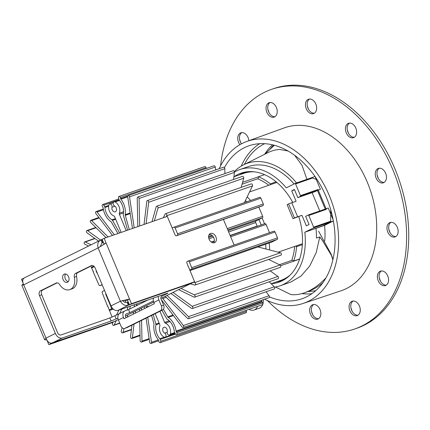 <?xml version="1.0" encoding="UTF-8"?>
<svg xmlns="http://www.w3.org/2000/svg" width="430" height="430" viewBox="0 0 430 430"><rect width="100%" height="100%" fill="white"/><g stroke="black" fill="none" stroke-linecap="round" stroke-linejoin="round"><path stroke-width="0.64" d="M237.763 174.537A57.706 40.296 70.8 0 1 241.031 173.166A57.706 40.296 70.8 0 1 292.782 202.46A57.706 40.296 70.8 0 0 241.031 173.166A57.706 40.296 70.8 0 0 237.763 174.537A57.706 40.296 70.8 0 0 234.065 176.73A57.706 40.296 70.8 0 1 237.763 174.537M298.786 216.655A57.706 40.296 70.8 0 1 282.214 280.795A57.706 40.296 70.8 0 1 278.952 282.166A57.706 40.296 70.8 0 1 271.276 283.698A57.706 40.296 70.8 0 0 278.952 282.166A57.706 40.296 70.8 0 0 282.214 280.795A57.706 40.296 70.8 0 0 298.786 216.655M324.698 241.036A61.511 42.952 70.8 0 0 324.542 225.368L304.822 232.227L313.486 227.932L330.632 221.966L323.064 225.718L304.822 232.227A61.511 42.952 70.8 0 1 283.682 284.3A61.511 42.952 70.8 0 1 280.199 285.762A61.511 42.952 70.8 0 1 274.507 287.138A61.511 42.952 70.8 0 0 280.199 285.762L290.949 282.021M315.969 228.351A61.511 42.952 70.8 0 1 316.453 238.096L319.786 236.935L316.222 252.517L309.772 265.95L301.027 276.082L290.675 282.118L280.199 285.762A61.511 42.952 70.8 0 0 304.822 232.227L313.884 227.739L308.509 214.892L305.644 216.311L309.062 224.487L306.353 225.831L301.957 215.322L292.986 218.66L301.957 215.322L296.813 217.112L297.608 216.715L291.75 202.702L297.608 216.715L294.459 217.929L288.594 203.917L294.459 217.929L292.986 218.66L301.957 215.322L306.353 225.831L309.062 224.487L305.644 216.311L308.111 215.091A0.634 0.441 -109.2 0 1 308.756 215.473L313.637 227.153L330.665 221.23L330.772 209.899M325.241 209.071L317.447 190.442L300.296 196.408L297.829 197.628L294.41 189.458L291.701 190.802L296.098 201.31L291.793 202.804L296.098 201.31L291.701 190.802L294.41 189.458L297.829 197.628L300.694 196.209L295.324 183.363L286.256 187.856L294.926 183.562A0.634 0.441 -109.2 0 1 295.566 183.949L300.452 195.623L318.028 189.512L326.332 209.362L308.756 215.473M234.409 172.054A61.511 42.952 70.8 0 1 239.779 169.571A61.511 42.952 70.8 0 1 286.256 187.856A61.511 42.952 -109.2 0 0 239.779 169.571A61.511 42.952 -109.2 0 0 234.409 172.054M283.117 280.328A57.706 40.296 70.8 0 1 281.688 280.543A57.706 40.296 70.8 0 0 283.117 280.328M244.186 172.736A57.706 40.296 70.8 0 1 245.439 172.022M324.542 225.368L333.363 220.999M313.884 227.739L333.352 220.961M333.121 219.725L328.23 208.029L308.509 214.892M291.701 190.802L294.555 189.807L291.701 190.802M297.829 197.628L314.975 191.667L297.829 197.628M300.694 196.209L320.414 189.35L315.083 176.601M295.324 183.363L315.023 176.51M287.122 204.648L292.986 218.66L287.122 204.648L288.594 203.917L287.122 204.648M291.75 202.702L288.594 203.917L291.75 202.702M322.72 282.902L321.688 283.746A72.374 41.495 108.3 0 1 312.524 289.648A72.374 41.495 108.3 0 1 308.025 291.551L304.338 292.846A74.987 42.995 108.3 0 1 290.89 294.577L275.399 286.998M325.929 277.914A74.987 42.995 108.3 0 1 308.993 290.873A74.987 42.995 108.3 0 1 304.338 292.846M332.954 259.424L331.154 254.2L318.603 231.216M313.486 227.932A0.634 0.441 -109.2 0 0 313.637 227.153M300.296 196.408A0.634 0.441 -109.2 0 0 300.452 195.623M296.566 182.933A64.978 45.376 -109.2 0 0 243.541 164.857A64.978 45.376 -109.2 0 0 243.434 164.91A64.978 45.376 -109.2 0 0 234.307 171.629M288.073 151.021L279.57 149.414L275.786 149.919A68.499 47.832 -109.2 0 0 267.906 152.666A68.499 47.832 -109.2 0 0 267.793 152.72A68.499 47.832 -109.2 0 0 267.68 152.779M294.082 183.981A61.511 42.952 -109.2 0 0 248.357 166.587L239.779 169.571L248.357 166.587M319.78 210.969L312.121 192.656M317.447 190.442L314.975 191.667M306.912 179.331L302.064 165.41L294.571 155.241M332.858 259.854L331.492 255.517L332.1 256.538M319.786 236.935L322.624 240.827L331.492 255.517M321.688 283.746L323.215 282.209M269.841 149.452A77.997 54.465 70.8 0 1 273.577 145.071M224.422 167.566A80.958 56.529 70.8 0 1 249.739 145.528A80.958 56.529 70.8 0 1 326.279 197.085A80.958 56.529 70.8 0 1 302.93 298.431A80.958 56.529 70.8 0 1 269.438 296.877M259.666 143.684A80.469 56.19 -109.2 0 0 241.246 166.109M307.294 105.796L308.471 109.209M309.444 99.05A7.611 5.316 -109.2 0 0 307.321 105.957A7.611 5.316 -109.2 0 0 307.988 108.204A7.611 5.316 -109.2 0 0 308.423 109.118A7.611 5.316 -109.2 0 0 314.373 113.214M306.273 108.801A7.611 5.316 70.8 0 1 308.552 99.244A7.611 5.316 70.8 0 1 315.835 104.06A7.611 5.316 70.8 0 1 313.551 113.617A7.611 5.316 70.8 0 1 306.273 108.801M267.858 109.198L269.078 112.746M270.024 102.539A7.611 5.316 -109.2 0 0 267.901 109.446A7.611 5.316 -109.2 0 0 268.567 111.692A7.611 5.316 -109.2 0 0 269.003 112.606A7.611 5.316 -109.2 0 0 274.953 116.702M266.853 112.289A7.611 5.316 70.8 0 1 269.132 102.732A7.611 5.316 70.8 0 1 276.415 107.548A7.611 5.316 70.8 0 1 274.13 117.105A7.611 5.316 70.8 0 1 266.853 112.289M239.585 139.401L240.746 142.76M241.73 132.623A7.611 5.316 -109.2 0 0 239.607 139.524A7.611 5.316 -109.2 0 0 240.273 141.771A7.611 5.316 -109.2 0 0 240.709 142.69A7.611 5.316 -109.2 0 0 241.418 143.83M239.892 144.679A7.611 5.316 70.8 0 1 238.559 142.368A7.611 5.316 70.8 0 1 240.838 132.811A7.611 5.316 70.8 0 1 248.115 137.632A7.611 5.316 70.8 0 1 248.895 140.691M350.912 307.789L352.111 311.239M353.062 301.048A7.611 5.316 -109.2 0 0 350.939 307.95A7.611 5.316 -109.2 0 0 351.606 310.197A7.611 5.316 -109.2 0 0 352.041 311.116A7.611 5.316 -109.2 0 0 357.991 315.212M349.891 310.793A7.611 5.316 70.8 0 1 352.17 301.237A7.611 5.316 70.8 0 1 359.448 306.058A7.611 5.316 70.8 0 1 357.169 315.615A7.611 5.316 70.8 0 1 349.891 310.793M379.201 277.689L380.539 281.413M381.362 270.964A7.611 5.316 -109.2 0 0 379.233 277.871A7.611 5.316 -109.2 0 0 379.9 280.118A7.611 5.316 -109.2 0 0 380.335 281.032A7.611 5.316 -109.2 0 0 386.285 285.128M378.185 280.715A7.611 5.316 70.8 0 1 380.464 271.158A7.611 5.316 70.8 0 1 387.747 275.974A7.611 5.316 70.8 0 1 385.463 285.531A7.611 5.316 70.8 0 1 378.185 280.715M388.79 229.056L390.015 232.582M390.945 222.348A7.611 5.316 -109.2 0 0 388.822 229.254A7.611 5.316 -109.2 0 0 389.489 231.501A7.611 5.316 -109.2 0 0 389.924 232.415A7.611 5.316 -109.2 0 0 395.874 236.511M387.774 232.098A7.611 5.316 70.8 0 1 390.053 222.541A7.611 5.316 70.8 0 1 397.331 227.357A7.611 5.316 70.8 0 1 395.052 236.914A7.611 5.316 70.8 0 1 387.774 232.098M377.105 174.935L378.325 178.461M379.26 168.227A7.611 5.316 -109.2 0 0 377.137 175.128A7.611 5.316 -109.2 0 0 377.803 177.375A7.611 5.316 -109.2 0 0 378.233 178.294A7.611 5.316 -109.2 0 0 384.189 182.39M376.089 177.972A7.611 5.316 70.8 0 1 378.368 168.415A7.611 5.316 70.8 0 1 385.645 173.236A7.611 5.316 70.8 0 1 383.366 182.793A7.611 5.316 70.8 0 1 376.089 177.972M347.273 129.822L348.499 133.338M349.429 123.093A7.611 5.316 -109.2 0 0 347.306 130A7.611 5.316 -109.2 0 0 347.972 132.246A7.611 5.316 -109.2 0 0 348.402 133.16A7.611 5.316 -109.2 0 0 354.358 137.256M346.257 132.843A7.611 5.316 70.8 0 1 348.536 123.286A7.611 5.316 70.8 0 1 355.814 128.108A7.611 5.316 70.8 0 1 353.535 137.659A7.611 5.316 70.8 0 1 346.257 132.843M311.492 311.293L312.637 314.636M313.642 304.531A7.611 5.316 -109.2 0 0 311.519 311.438A7.611 5.316 -109.2 0 0 312.185 313.685A7.611 5.316 -109.2 0 0 312.621 314.599A7.611 5.316 -109.2 0 0 318.571 318.694M310.471 314.282A7.611 5.316 70.8 0 1 312.75 304.725A7.611 5.316 70.8 0 1 320.027 309.541A7.611 5.316 70.8 0 1 317.748 319.098A7.611 5.316 70.8 0 1 310.471 314.282M220.552 165.916A126.823 88.558 70.8 0 1 271.481 89.392L273.625 88.644A126.823 88.558 70.8 0 1 394.96 168.936A126.823 88.558 70.8 0 1 356.964 328.208L354.82 328.955A126.823 88.558 70.8 0 1 267.39 300.559M271.481 89.392A126.823 88.558 70.8 0 1 392.816 169.678A126.823 88.558 70.8 0 1 354.82 328.955M219.219 168.684A85.763 59.888 70.8 0 1 246.766 141.465A85.763 59.888 70.8 0 1 329.299 195.591A85.763 59.888 70.8 0 1 303.118 303.462A85.763 59.888 70.8 0 1 264.584 299.194M303.118 303.462L341.006 290.798A86.253 60.227 -109.2 0 0 367.333 182.315A86.253 60.227 -109.2 0 0 284.327 127.882L246.766 141.465M264.681 143.679A78.018 54.481 -109.2 0 0 244.369 164.443M264.617 154.305A77.567 54.164 70.8 0 1 272.443 144.797M308.014 291.556A78.018 54.481 -109.2 0 0 315.792 290.605M321.188 284.913A77.567 54.164 70.8 0 1 320.28 284.832M321.903 283.999A77.997 54.465 70.8 0 1 321.452 283.934M301.935 293.599A80.469 56.19 -109.2 0 0 311.858 293.717M239.101 174.978A57.072 39.85 70.8 0 1 243.638 172.93A57.072 39.85 70.8 0 1 249.228 171.608M270.099 184.803L270.287 183.868A57.072 39.85 -109.2 0 0 264.482 179.794A57.072 39.85 -109.2 0 0 258.473 176.762L264.574 174.639M286.342 278.301A57.072 39.85 70.8 0 1 281.145 280.731A57.072 39.85 70.8 0 1 276.313 281.946M270.287 183.868L276.157 181.82M295.62 246.105L296.555 246.664L302.36 244.643M296.555 246.664A57.072 39.85 70.8 0 1 293.722 261.026L299.662 258.962M293.722 261.026L291.884 259.924A54.535 38.082 -109.2 0 0 294.652 246.438M258.473 176.762L258.032 178.998A54.535 38.082 70.8 0 1 268.788 185.26M257.575 306.364A10.148 7.084 70.8 0 1 254.082 310.019A10.148 7.084 70.8 0 1 249.077 309.315M263.31 299.635A10.148 7.084 70.8 0 1 259.225 308.229L254.082 310.019M261.177 224.938A51.552 36.002 -109.2 0 0 260.306 222.767A51.552 36.002 -109.2 0 0 258.876 219.569M246.696 201.847A51.552 36.002 -109.2 0 0 245.406 200.568M265.901 249.013A51.552 36.002 -109.2 0 0 265.654 244.24M269.637 249.98A56.626 39.544 -109.2 0 0 269.191 243.009M264.52 223.772A56.626 39.544 -109.2 0 0 262.069 217.988M250.647 200.471A56.626 39.544 -109.2 0 0 247.191 196.865M242.568 182.304L258.468 176.773M254.426 171.817A56.626 39.544 -109.2 0 0 243.788 173.349L233.882 176.789M271.158 283.736L280.994 280.312A56.626 39.544 -109.2 0 0 290.288 274.91M280.661 265.713L299.608 259.123M276.898 182.438L249.556 191.952M302.414 243.74L278.145 252.184M292.352 260.204L279.409 264.708M258.102 178.622L242.031 184.212M196.139 169.608A10.148 7.084 70.8 0 1 196.618 169.415L201.761 167.625A10.148 7.084 70.8 0 1 202.256 167.48M206.094 167.969A10.148 7.084 70.8 0 1 206.744 168.307M196.618 169.415A10.148 7.084 70.8 0 1 197.112 169.269M126.221 230.652L119.406 214.344A1.268 0.887 70.8 0 1 119.341 213.221A7.611 5.316 -109.2 0 0 115.068 201.95A2.22 1.548 -109.2 0 0 114.084 201.858A2.22 1.548 -109.2 0 0 113.197 203.804A2.22 1.548 -109.2 0 0 114.563 205.959A3.171 2.215 70.8 0 1 116.498 208.905A3.171 2.215 70.8 0 1 115.428 211.743A3.171 2.215 70.8 0 1 115.251 211.818A3.171 2.215 70.8 0 1 112.681 210.652A3.171 2.215 70.8 0 1 111.988 207.238A2.22 1.548 -109.2 0 0 111.504 204.847A2.22 1.548 -109.2 0 0 109.704 204.03A2.22 1.548 -109.2 0 0 108.881 205.013A7.611 5.316 -109.2 0 0 113.88 215.93A1.268 0.887 70.8 0 1 114.622 216.715L121.185 232.404M97.562 273.733A12.427 8.681 70.8 0 1 96.148 271.351L96.513 271.223M113.063 322.167L112.488 323.355A1.268 0.887 -109.2 0 0 112.638 324.806A1.268 0.887 -109.2 0 0 113.73 325.365A1.268 0.887 -109.2 0 0 113.799 325.338A1.268 0.887 -109.2 0 0 114.133 324.983L116.251 320.587M122.158 327.767L121.239 331.035A1.268 0.887 -109.2 0 0 121.513 332.406A1.268 0.887 -109.2 0 0 122.545 332.874A1.268 0.887 -109.2 0 0 122.614 332.841A1.268 0.887 -109.2 0 0 123.012 332.315L124.071 328.541M131.951 325.144L130.548 336.846A1.268 0.887 -109.2 0 0 130.919 338.109A1.268 0.887 -109.2 0 0 131.886 338.496A1.268 0.887 -109.2 0 0 131.962 338.464A1.268 0.887 -109.2 0 0 132.397 337.743L134.031 324.113M139.734 321.291L140.132 340.614A1.268 0.887 -109.2 0 0 141.481 342.054A1.268 0.887 -109.2 0 0 141.551 342.027A1.268 0.887 -109.2 0 0 141.997 341.098L141.572 320.377M146.055 318.157L149.694 342.221A1.268 0.887 -109.2 0 0 151.027 343.452A1.268 0.887 -109.2 0 0 151.102 343.419A1.268 0.887 -109.2 0 0 151.527 342.28L147.748 317.313M151.586 315.416L153.929 323.747A1.268 0.887 70.8 0 1 153.978 324.419A15.217 10.626 -109.2 0 0 158.331 339.899A1.268 0.887 70.8 0 1 158.643 340.517L158.955 341.624A1.268 0.887 -109.2 0 0 160.245 342.635A1.268 0.887 -109.2 0 0 160.315 342.602A1.268 0.887 -109.2 0 0 160.696 341.248L160.18 339.415A1.268 0.887 -109.2 0 0 159.826 338.749A12.685 8.858 70.8 0 1 155.913 324.833A1.268 0.887 -109.2 0 0 155.875 324.102L153.204 314.61M245.912 312.825A1.268 0.887 -109.2 0 0 245.987 312.809A1.268 0.887 -109.2 0 0 246.057 312.777A1.268 0.887 -109.2 0 0 246.438 311.422L246.132 310.342M155.166 313.637L159.809 324.741A1.268 0.887 70.8 0 1 159.869 325.87A7.611 5.316 -109.2 0 0 164.147 337.136A2.22 1.548 -109.2 0 0 165.125 337.227A2.22 1.548 -109.2 0 0 165.254 337.179A2.22 1.548 -109.2 0 0 166.001 335.19A2.22 1.548 -109.2 0 0 164.647 333.126A3.171 2.215 70.8 0 1 162.696 330.046A3.171 2.215 70.8 0 1 163.964 327.268A3.171 2.215 70.8 0 1 166.534 328.439A3.171 2.215 70.8 0 1 167.227 331.852A2.22 1.548 -109.2 0 0 167.711 334.239A2.22 1.548 -109.2 0 0 169.511 335.056A2.22 1.548 -109.2 0 0 169.635 335.002A2.22 1.548 -109.2 0 0 170.334 334.072A7.611 5.316 -109.2 0 0 165.335 323.161A1.268 0.887 70.8 0 1 164.588 322.371L159.944 311.266M161.911 310.293L166.732 318.721A1.268 0.887 -109.2 0 0 167.211 319.232A12.685 8.858 70.8 0 1 174.29 331.584A1.268 0.887 -109.2 0 0 174.516 332.304L175.451 333.938A1.268 0.887 -109.2 0 0 176.569 334.54A1.268 0.887 -109.2 0 0 176.639 334.513A1.268 0.887 -109.2 0 0 176.848 332.75L176.284 331.772A1.268 0.887 70.8 0 1 176.064 331.105A15.217 10.626 -109.2 0 0 168.195 317.372A1.268 0.887 70.8 0 1 167.764 316.888L163.411 309.288M262.236 304.736A1.268 0.887 -109.2 0 0 262.311 304.714A1.268 0.887 -109.2 0 0 262.381 304.682A1.268 0.887 -109.2 0 0 262.59 302.924L262.031 301.941A1.268 0.887 70.8 0 1 261.805 301.279A15.217 10.626 -109.2 0 0 261.644 300.215M161.368 299.796A1.268 0.887 70.8 0 1 161.653 300.081L182.18 327.085A1.268 0.887 -109.2 0 0 183.18 327.51A1.268 0.887 -109.2 0 0 183.25 327.483A1.268 0.887 -109.2 0 0 183.347 325.542L162.814 298.538A1.268 0.887 70.8 0 1 162.475 297.673M268.847 297.705A1.268 0.887 -109.2 0 0 268.922 297.684A1.268 0.887 -109.2 0 0 268.997 297.651A1.268 0.887 -109.2 0 0 269.089 295.716L266.084 291.76M165.233 296.302L187.62 318.485A1.268 0.887 -109.2 0 0 188.48 318.754A1.268 0.887 -109.2 0 0 188.555 318.727A1.268 0.887 -109.2 0 0 188.512 316.63L167.071 295.388M274.152 288.949A1.268 0.887 -109.2 0 0 274.227 288.928A1.268 0.887 -109.2 0 0 274.297 288.895A1.268 0.887 -109.2 0 0 274.254 286.805L269.196 281.795M170.952 293.47L191.597 308.396A1.268 0.887 -109.2 0 0 192.312 308.541A1.268 0.887 -109.2 0 0 192.382 308.509A1.268 0.887 -109.2 0 0 192.823 307.477A1.268 0.887 -109.2 0 0 192.194 306.289L173.032 292.438M277.979 278.731A1.268 0.887 -109.2 0 0 278.054 278.71A1.268 0.887 -109.2 0 0 278.129 278.683A1.268 0.887 -109.2 0 0 278.57 277.651A1.268 0.887 -109.2 0 0 277.936 276.463L270.19 270.862M178.617 289.669L194 297.125A1.268 0.887 -109.2 0 0 194.553 297.178A1.268 0.887 -109.2 0 0 194.623 297.146A1.268 0.887 -109.2 0 0 195.053 296.007A1.268 0.887 -109.2 0 0 194.274 294.829L181.095 288.439M280.22 267.369A1.268 0.887 -109.2 0 0 280.296 267.347A1.268 0.887 -109.2 0 0 280.371 267.32A1.268 0.887 -109.2 0 0 280.795 266.181A1.268 0.887 -109.2 0 0 280.016 265.004L268.583 259.462M190.307 283.87L194.747 285.02A1.268 0.887 -109.2 0 0 195.139 285.009A1.268 0.887 -109.2 0 0 195.209 284.977A1.268 0.887 -109.2 0 0 195.618 283.73A1.268 0.887 -109.2 0 0 194.699 282.601L193.495 282.29M280.806 255.205A1.268 0.887 -109.2 0 0 280.881 255.183A1.268 0.887 -109.2 0 0 280.951 255.151A1.268 0.887 -109.2 0 0 281.36 253.904A1.268 0.887 -109.2 0 0 280.441 252.775L257.898 246.938M94.32 266.616L91.558 267.987M215.693 169.909L215.258 167.033A1.268 0.887 -109.2 0 0 213.93 165.808L128.183 195.639A1.268 0.887 -109.2 0 0 127.688 196.806L132.478 228.475M134.208 227.873L129.516 196.865A1.268 0.887 -109.2 0 0 128.183 195.639M139.648 225.981L139.083 198.472A1.268 0.887 -109.2 0 0 137.734 197.031A1.268 0.887 -109.2 0 0 137.218 197.988L137.799 226.621M224.928 173.596L224.825 168.646A1.268 0.887 -109.2 0 0 223.476 167.205L137.734 197.031M146.087 223.74L148.667 202.24A1.268 0.887 -109.2 0 0 148.291 200.982A1.268 0.887 -109.2 0 0 147.323 200.595A1.268 0.887 -109.2 0 0 146.818 201.342L144.045 224.449M233.565 179.466L234.409 172.414A1.268 0.887 -109.2 0 0 234.033 171.151A1.268 0.887 -109.2 0 0 233.071 170.764L147.323 200.595M154.37 220.859L157.977 208.05A1.268 0.887 -109.2 0 0 157.702 206.685A1.268 0.887 -109.2 0 0 156.671 206.212A1.268 0.887 -109.2 0 0 156.203 206.771L152.005 221.681M241.133 187.405L243.719 178.224A1.268 0.887 -109.2 0 0 243.445 176.854A1.268 0.887 -109.2 0 0 242.412 176.386L156.671 206.212M166.243 216.725L166.722 215.731A1.268 0.887 -109.2 0 0 166.577 214.28A1.268 0.887 -109.2 0 0 165.486 213.721A1.268 0.887 -109.2 0 0 165.082 214.102L163.33 217.741M244.412 202.643L252.469 185.905A1.268 0.887 -109.2 0 0 252.319 184.454A1.268 0.887 -109.2 0 0 251.227 183.895L165.486 213.721M173.602 231.544L175.171 234.995A1.268 0.887 -109.2 0 0 176.386 235.796A1.268 0.887 -109.2 0 0 176.456 235.769L177.251 235.371A1.268 0.887 -109.2 0 0 177.563 233.812L175.118 227.97A1.268 0.887 -109.2 0 0 173.903 227.169A1.268 0.887 -109.2 0 0 173.833 227.201L172.134 228.04M262.053 205.992A1.268 0.887 -109.2 0 0 262.128 205.97A1.268 0.887 -109.2 0 0 262.198 205.943L262.993 205.545A1.268 0.887 -109.2 0 0 263.305 203.981L260.859 198.144A1.268 0.887 -109.2 0 0 259.65 197.343A1.268 0.887 -109.2 0 0 259.575 197.37L173.978 227.148M257.269 226.298A1.268 0.887 70.8 0 1 257.151 226.067L255.689 222.563A1.268 0.887 70.8 0 1 255.995 220.999L262.37 217.838A1.268 0.887 -109.2 0 0 262.676 216.279L258.844 207.115M269.54 232.689L266.095 224.449A1.268 0.887 -109.2 0 0 264.88 223.648A1.268 0.887 -109.2 0 0 264.81 223.681L230.227 235.71M189.716 270.078L191.42 269.234A1.268 0.887 -109.2 0 0 191.726 267.675L189.286 261.838A1.268 0.887 -109.2 0 0 188.071 261.031A1.268 0.887 -109.2 0 0 188.001 261.064L187.2 261.456A1.268 0.887 -109.2 0 0 186.894 263.02L188.254 266.573M271.438 242.224A1.268 0.887 -109.2 0 0 271.513 242.203A1.268 0.887 -109.2 0 0 271.583 242.171L277.162 239.408A1.268 0.887 -109.2 0 0 277.468 237.844L275.028 232.006A1.268 0.887 -109.2 0 0 273.813 231.206A1.268 0.887 -109.2 0 0 273.743 231.232L188.147 261.01M146.291 307.681A1.268 0.887 70.8 0 1 146.791 306.525A1.268 0.887 70.8 0 1 146.963 306.493A38.05 26.569 -109.2 0 0 148.183 306.386A1.268 0.887 70.8 0 1 148.678 306.499M144.082 306.784A1.268 0.887 70.8 0 1 144.464 307.638L144.593 308.525M141.362 310.127L141.325 308.154M139.487 309.068L139.524 311.035M136.229 305.8L136.267 305.515A1.268 0.887 70.8 0 1 136.772 304.768A1.268 0.887 70.8 0 1 137.267 304.789A38.05 26.569 -109.2 0 0 137.831 305.01M135.353 313.104L135.606 310.987M134.407 304.677L134.149 306.832M133.526 312.019L133.273 314.137M127.291 317.098L127.941 314.787M129.537 309.116L130.397 306.074M128.032 306.896L127.13 310.105M119.664 313.486L121.792 309.068M125.049 302.306L126.114 300.092M123.528 300.425L123.173 301.161M118.879 310.078L116.466 315.099M109.145 310.019L110.956 309.122A1.268 0.887 -109.2 0 0 111.262 307.563L105.893 294.717A1.268 0.887 70.8 0 1 105.85 293.545M104.555 290.443L102.587 291.416A1.268 0.887 -109.2 0 0 102.281 292.981L107.677 306.52M93.025 271.486L98.862 284.805A1.268 0.887 -109.2 0 0 100.077 285.611A1.268 0.887 -109.2 0 0 100.147 285.579L102.109 284.606M96.148 271.351L96.492 271.179M91.052 244.788L85.215 241.961A1.268 0.887 -109.2 0 0 84.662 241.913A1.268 0.887 -109.2 0 0 84.151 243.025A1.268 0.887 -109.2 0 0 84.941 244.256L88.575 246.019M100.582 240.069L87.612 230.69A1.268 0.887 -109.2 0 0 86.903 230.544A1.268 0.887 -109.2 0 0 86.387 231.555A1.268 0.887 -109.2 0 0 87.021 232.797L98.502 241.096M108.097 236.957L91.595 220.606A1.268 0.887 -109.2 0 0 90.73 220.332A1.268 0.887 -109.2 0 0 90.214 221.235A1.268 0.887 -109.2 0 0 90.703 222.455L106.054 237.666M114.348 234.78L97.029 212.001A1.268 0.887 -109.2 0 0 96.035 211.576A1.268 0.887 -109.2 0 0 95.868 213.543L112.499 235.425M119.674 232.926L112.477 220.37A1.268 0.887 -109.2 0 0 111.999 219.859A12.685 8.858 70.8 0 1 104.925 207.507A1.268 0.887 -109.2 0 0 104.7 206.782L103.764 205.153A1.268 0.887 -109.2 0 0 102.646 204.546A1.268 0.887 -109.2 0 0 102.361 206.335L102.926 207.319A1.268 0.887 70.8 0 1 103.152 207.98A15.217 10.626 -109.2 0 0 111.015 221.719A1.268 0.887 70.8 0 1 111.451 222.197L117.944 233.533M129.29 229.582L125.286 215.339A1.268 0.887 70.8 0 1 125.237 214.667A15.217 10.626 -109.2 0 0 120.884 199.187A1.268 0.887 70.8 0 1 120.567 198.574L120.255 197.467A1.268 0.887 -109.2 0 0 118.97 196.451A1.268 0.887 -109.2 0 0 118.519 197.838L119.035 199.676A1.268 0.887 -109.2 0 0 119.384 200.337A12.685 8.858 70.8 0 1 123.302 214.253A1.268 0.887 -109.2 0 0 123.34 214.984L127.613 230.168M206.239 168.485L206.002 167.635A1.268 0.887 -109.2 0 0 204.712 166.625L118.97 196.451M67.531 282.247A4.381 3.058 -109.2 0 0 68.671 277.027A4.381 3.058 -109.2 0 0 64.409 274.077A4.381 3.058 -109.2 0 0 64.156 274.184A4.381 3.058 -109.2 0 0 63.022 279.403A4.381 3.058 -109.2 0 0 67.284 282.354A4.381 3.058 -109.2 0 0 67.531 282.247M209.362 234.323A5.026 3.585 -116.4 0 1 213.839 237.914A5.026 3.585 -116.4 0 1 213.586 242.848M215.903 236.892A5.026 3.585 -116.4 0 1 214.737 242.579A5.026 3.585 -116.4 0 1 209.109 239.257A5.026 3.585 -116.4 0 1 210.275 233.571A5.026 3.585 -116.4 0 1 215.903 236.892M153.451 298.054A5.8 4.133 63.6 0 0 153.822 302.446L154.343 303.693L123.99 318.738L123.469 317.49A5.8 4.133 -116.4 0 1 124.813 310.933L119.755 313.443A5.8 4.133 63.6 0 0 118.411 320.001L120.916 325.988A3.865 2.698 -109.2 0 0 124.614 328.439A3.865 2.698 -109.2 0 0 124.834 328.348L160.449 310.691A3.865 2.698 -109.2 0 0 161.384 305.929L163.61 305.155L161.105 299.167A2.51 1.79 -116.4 0 1 161.685 296.324A2.51 1.79 -116.4 0 1 161.836 296.259L166.99 293.701L166.861 293.389M161.546 296.404L161.836 296.259L161.422 295.281M57.174 282.843L42.672 290.03A3.865 2.698 -109.2 0 0 41.731 294.792L57.588 332.696A3.284 2.344 63.6 0 0 61.076 334.954L109.897 317.969L119.432 313.626M114.939 315.856L116.202 318.883L117.879 318.05M51.218 343.21L114.428 321.489L118.255 319.592M192.108 282.918L160.89 298.452M153.666 302.037L125.479 316.007M188.173 266.073L194.596 281.747L131.483 303.698L129.527 299.022L120.384 301.242C122.496 304.671 125.13 306.015 128.291 305.284L127.027 302.258L127.748 301.898L129.016 304.924L192.129 282.967M127.748 301.898L128.178 301.752M124.813 310.933A5.8 4.133 -116.4 0 1 125.157 310.788L128.538 309.611L148.103 299.914M116.202 318.883L111.16 320.995L62.339 337.975A6.574 4.687 63.6 0 1 55.368 333.47L39.512 295.566A3.865 2.698 70.8 0 1 40.452 290.804L42.672 290.03M126.097 317.695L125.689 316.716A2.51 1.79 -116.4 0 1 126.275 313.879A2.51 1.79 -116.4 0 1 126.42 313.814L129.806 312.637L153.365 300.957M23.333 284.047L21.812 285.16L23.714 284.848L45.999 338.114C47.488 341.855 49.498 343.511 52.035 343.086L51.315 343.441M166.99 293.701L167.947 293.12L166.808 293.411L117.987 310.39L129.016 304.924M128.538 309.611L129.806 312.637M104.141 238.333L102.077 239.354L104.033 244.03L106.097 243.009L104.141 238.333L167.254 216.376L173.903 231.969M194.596 281.747L192.532 282.768L129.419 304.725L131.483 303.698M234.119 245.014L223.417 219.434M101.727 243.181L102.216 242.939L100.948 239.913L102.098 239.408M100.233 246.498L101.969 243.047L102.937 242.579L101.668 239.553M102.937 242.579L103.361 242.434M22.849 282.526L21.5 279.296L23.564 278.274M94.197 266.476L91.343 267.471M93.971 266.251L91.23 267.202L93.45 271.868M107.715 305.977L112.112 317.114M47.074 340.436L48.843 344.666L111.961 322.71L114.004 321.635M48.843 344.666L50.907 343.645L114.025 321.688M24.354 277.855L100.948 239.913C98.088 241.359 97.137 244.047 98.099 247.976L106.097 243.009L129.527 299.022L127.463 300.049L129.419 304.725M103.324 244.622L104.033 244.03M117.987 310.39A6.574 4.687 -116.4 0 1 111.015 305.886L120.384 301.242L98.099 247.976L23.714 284.848C22.129 281.241 22.451 278.866 24.693 277.715M50.713 343.172L50.907 343.645M55.368 333.47L45.999 338.114L44.661 339.786L46.682 340.017M127.463 300.049L122.168 300.758M56.577 282.875L40.452 290.804M92.283 265.439L77.787 272.625A3.865 2.698 -109.2 0 0 76.556 276.49L74.336 277.264A12.078 8.433 70.8 0 1 69.816 289.627A12.078 8.433 70.8 0 1 59.614 284.563A3.865 2.698 70.8 0 0 56.346 282.94A3.865 2.698 70.8 0 0 56.126 283.031M76.556 276.49A12.078 8.433 70.8 0 1 72.036 288.852L69.816 289.627M91.687 265.471L75.562 273.399L77.787 272.625M65.629 274.007A4.381 3.058 -109.2 0 0 65.177 278.446A4.381 3.058 -109.2 0 0 68.284 281.65M111.015 305.886L95.159 267.981A3.865 2.698 70.8 0 0 91.461 265.536A3.865 2.698 70.8 0 0 91.241 265.627M74.336 277.264A3.865 2.698 70.8 0 1 75.562 273.399M122.604 300.468C123.819 302.107 125.291 302.704 127.027 302.258M161.384 305.929L158.88 299.936A5.8 4.133 -116.4 0 1 158.337 296.356M124.834 328.348L127.054 327.574L162.669 309.917L160.449 310.691M163.61 305.155A3.865 2.698 70.8 0 1 162.669 309.917M127.054 327.574A3.865 2.698 70.8 0 1 126.839 327.665L124.614 328.439M317.163 179.708L312.594 178.025L295.566 183.949M111.988 207.238L114.96 206.201M114.133 324.983L119.685 323.048M123.012 332.315L131.44 329.385M132.397 337.743L140.019 335.094M141.997 341.098L149.151 338.609M151.527 342.28L158.342 339.91M160.696 341.248L246.438 311.422M164.647 333.126L167.152 332.256M170.334 334.072L174.666 332.567M176.848 332.75L262.59 302.924M183.347 325.542L269.089 295.716M188.512 316.63L274.254 286.805M192.194 306.289L277.936 276.463M194.274 294.829L280.016 265.004M194.699 282.601L280.441 252.775M129.516 196.865L215.258 167.033M139.083 198.472L224.825 168.646M148.667 202.24L234.409 172.414M157.977 208.05L243.719 178.224M166.722 215.731L252.469 185.905M175.118 227.97L260.859 198.144M177.563 233.812L263.305 203.981M177.251 235.371L262.993 205.545M176.456 235.769L262.198 205.943M208.975 234.957L210.377 234.474M227.255 228.599L262.676 216.279M208.604 236.543L211.985 235.366M227.787 229.873L262.37 217.838M208.636 237.473L212.694 236.065M228.131 230.695L255.995 220.999M208.942 238.822L213.511 237.236M228.658 231.963L255.689 222.563M211.254 242.031L214.317 240.967M230.125 235.468L257.151 226.067M211.522 242.214L214.274 241.262L211.517 242.214M213.248 242.837L213.715 242.671M230.673 236.774L266.095 224.449M189.286 261.838L275.028 232.006M191.726 267.675L277.468 237.844M191.42 269.234L277.162 239.408M271.513 242.203L189.931 270.583L271.583 242.171M162.814 298.538L166.276 297.334M162.078 301.494L162.594 301.317M167.764 316.888L173.037 315.056M168.195 317.372L173.419 315.555M176.064 331.105L261.805 301.279M176.284 331.772L262.031 301.941M164.588 322.371L169.21 320.764M165.335 323.161L169.979 321.543M155.875 324.102L159.078 322.989M155.913 324.833L159.347 323.639M159.826 338.749L164.287 337.201M160.18 339.415L175.537 334.072M136.267 305.515L137.783 304.988M105.893 294.717L106.285 294.582M111.262 307.563L111.8 307.375M110.956 309.122L112.698 308.52M109.349 310.508L113.321 309.127L109.349 310.514M100.147 285.579L102.216 284.859M85.215 241.961L94.992 238.559M87.612 230.69L96.051 227.755M91.595 220.606L99.217 217.951M97.029 212.001L103.453 209.77M103.764 205.153L119.083 199.821M104.7 206.782L108.795 205.357M104.925 207.507L108.656 206.206M111.999 219.859L115.439 218.66M112.477 220.37L115.686 219.252M115.068 201.95L119.459 200.423M119.341 213.221L123.55 211.753M119.406 214.344L123.491 212.925M120.255 197.467L206.002 167.635M120.567 198.574L127.758 196.069M120.884 199.187L127.688 196.822M125.237 214.667L130.134 212.963M125.286 215.339L130.231 213.619M111.16 320.995L109.897 317.969M126.135 313.959L126.42 313.814M52.035 343.086L62.339 337.975M41.731 294.792L39.512 295.566M153.822 302.446L158.88 299.936M118.411 320.001L123.469 317.49M264.703 154.268L274.313 145.265M243.434 164.91L267.793 152.72M316.077 178.977L316.883 179.272M330.987 214.618L331.009 210.721M246.863 171.806L243.638 172.93M284.37 279.613L281.145 280.731M173.903 227.169L259.65 197.343M176.386 235.796L262.128 205.97M230.227 235.704L264.88 223.648M188.071 261.031L273.813 231.206M195.139 285.009L280.881 255.183M194.553 297.178L280.296 267.347M192.312 308.541L278.054 278.71M188.48 318.754L274.227 288.928M183.18 327.51L268.922 297.684M176.569 334.54L262.311 304.714M169.511 335.056L174.999 333.148M165.125 337.227L175.306 333.685M160.245 342.635L245.987 312.809M151.027 343.452L158.718 340.775M141.481 342.054L149.264 339.351M131.886 338.496L140.029 335.663M122.545 332.874L131.392 329.794M113.73 325.365L119.776 323.263M100.077 285.611L102.222 284.864M84.662 241.913L94.767 238.397M86.903 230.544L95.761 227.465M90.73 220.332L98.873 217.499M96.035 211.576L103.313 209.044M102.646 204.546L118.82 198.918M109.704 204.03L113.278 202.788M114.084 201.858L119.201 200.079M21.812 285.16L44.661 339.786"/></g></svg>
